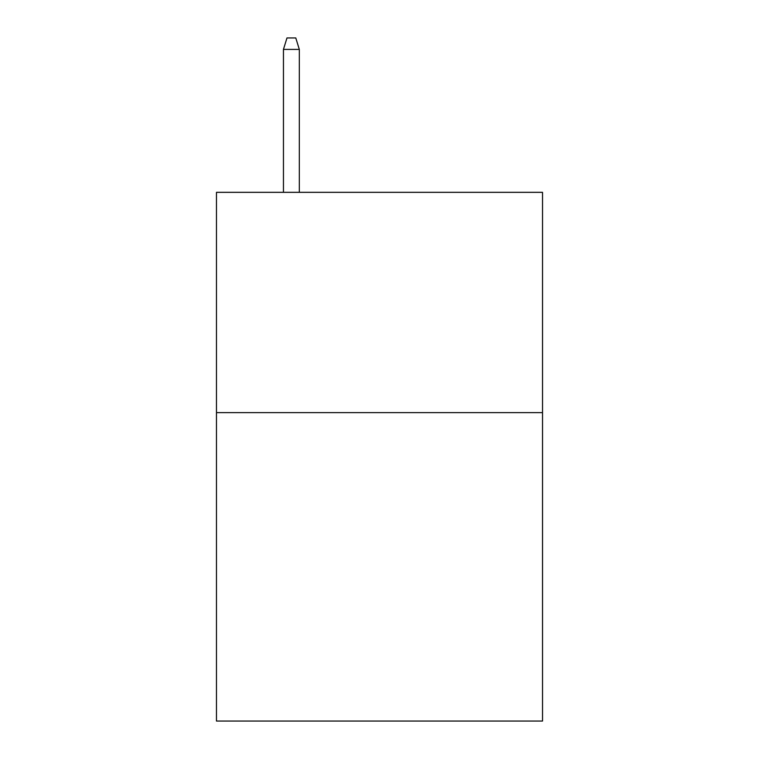 <?xml version="1.0" encoding="UTF-8"?>
<svg xmlns="http://www.w3.org/2000/svg" width="759" height="759" viewBox="0 0 759 759"><rect width="100%" height="100%" fill="white"/><g stroke="black" fill="none" stroke-linecap="round" stroke-linejoin="round"><path stroke-width="1.14" d="M542.524 412.63L542.524 721.05L216.476 721.05L216.476 192.331L542.524 192.331L542.524 412.63L216.476 412.63M299.312 192.331L299.312 49.401L283.449 49.401L283.449 192.331M283.449 49.401L286.978 37.95L295.782 37.95L299.312 49.401"/></g></svg>

